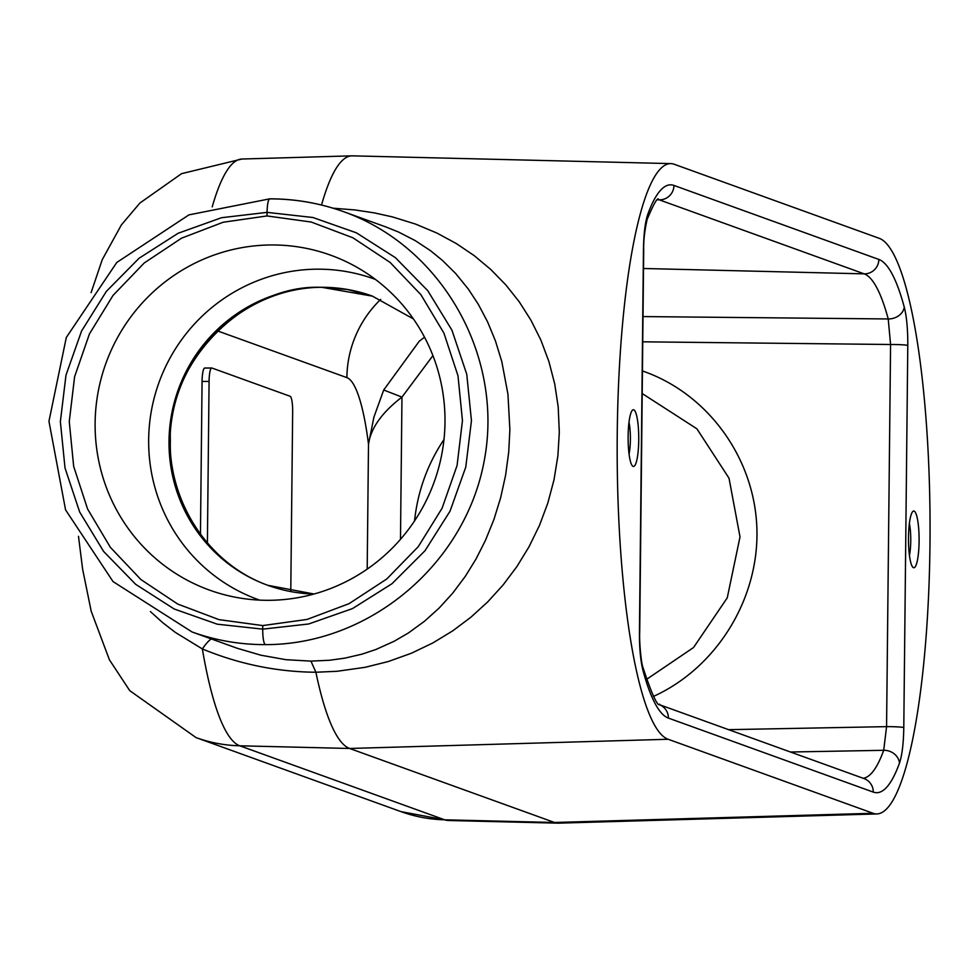 <?xml version="1.0" encoding="UTF-8"?>
<svg xmlns="http://www.w3.org/2000/svg" width="979" height="979" viewBox="0 0 979 979"><rect width="100%" height="100%" fill="white"/><g stroke="black" fill="none" stroke-linecap="round" stroke-linejoin="round"><path stroke-width="1.47" d="M265.26 644.623C263.632 643.154 262.776 637.99 262.702 629.142L308.691 623.978L352.513 608.583L391.943 583.753L424.996 550.736L450.034 511.185L465.771 467.081L471.45 420.664L466.75 374.235L451.931 330.156L427.725 290.628L395.357 257.636L356.442 232.843L312.95 217.509L267.059 212.37L221.523 217.717L178.141 233.259L139.104 258.223L106.368 291.363L81.575 331.012L65.985 375.165L60.368 421.606L65.018 468.011L79.678 512.029L103.639 551.471L135.689 584.341L174.213 608.999L217.265 624.186L262.702 629.142L262.739 625.581L307.063 619.438L349.075 603.651L386.766 578.993L418.278 546.649L442.092 508.211L457.071 465.527L462.455 420.664L458.001 375.814L443.928 333.129L420.921 294.716L390.083 262.409L352.905 237.787L311.224 222.037L267.022 215.943L267.059 212.37C267.291 204.097 268.185 199.581 269.751 198.835L269.935 198.872C295.34 198.896 319.974 203.204 343.837 211.77L343.849 211.77C441.921 246.769 503.708 355.683 484.434 459.592C465.955 563.647 369.634 644.965 265.26 644.623C240.088 644.671 215.686 640.45 192.055 631.969L113.062 581.612L65.569 509.888L48.95 421.3L66.303 337.474L116.782 262.458L188.935 214.878L269.751 198.835C295.23 198.847 319.925 203.167 343.849 211.77M267.022 215.943L223.139 222.245L181.543 238.178L144.231 262.972L113.026 295.425L89.432 333.949L74.612 376.695L69.264 421.57L73.67 466.408L87.596 509.031L110.382 547.359L140.915 579.556L177.701 604.043L218.978 619.634L262.739 625.581M432.926 355.622L401.965 397.107C381.945 412.465 370.784 428.166 368.496 444.197L373.905 417.152L383.707 389.997L419.281 341.181L424.531 337.204M728.584 729.661L886.57 726.638A14.404 0.967 0.6 0 1 903.788 727.581C903.519 743.489 902.087 755.323 899.493 763.069A266.937 50.015 89.9 0 1 873.268 792.097L668.388 718.084A14.404 14.122 -70.1 0 0 659.356 704.66L864.016 778.574A14.404 14.122 109.9 0 1 873.268 792.097M290.775 591.561L292.66 411.621A14.404 2.704 89.9 0 0 290.114 396.275L211.929 368.031A14.404 2.704 89.9 0 0 211.745 368.006A14.404 2.704 89.9 0 0 209.078 381.443L207.389 543.614M200.45 534.999L202.066 381.455A14.404 2.704 -90.1 0 1 204.721 368.018A14.404 2.704 -90.1 0 1 204.905 368.055L211.562 368.043M643.007 316.572L888.222 318.958L890.572 344.498L886.57 726.638L883.707 750.306L790.445 752.007M876.988 813.941A288.169 53.992 89.9 0 1 873.048 813.28L554.518 822.482A296.661 55.583 89.9 0 0 558.03 823.155A296.661 55.583 89.9 0 0 558.581 823.155L876.988 813.941A288.169 53.992 89.9 0 0 930.05 534.73A288.169 53.992 89.9 0 0 879.069 238.264L674.188 164.252A288.169 53.992 89.9 0 0 670.774 163.603A288.169 53.992 89.9 0 0 617.186 441.358A288.169 53.992 89.9 0 0 668.167 739.267L349.638 748.47L554.518 822.482L444.686 819.815A293.724 55.044 89.9 0 0 448.162 820.488L558.03 823.155M333.08 208.197L354.924 209.947L374.333 212.884L392.457 216.91L415.598 224.093L436.891 233.039L456.422 243.612L474.338 255.739L490.809 269.506L505.874 284.95L519.249 301.826L530.924 320.17L540.873 340.092L548.925 361.581L554.75 384.086L558.189 406.885L559.315 432.241L557.895 455.798L554.004 479.832L547.799 503.133L539.453 525.442L529.052 546.723L516.924 566.535L503.133 584.928L487.738 601.877L470.96 617.162L452.726 630.855L432.84 642.946L411.413 653.226L388.333 661.523L365.155 667.311L337.033 671.288L315.887 672.243A296.661 55.583 89.9 0 0 349.638 748.47L239.806 745.802A293.724 55.044 89.9 0 1 202.347 648.942L175.314 632.385L162.649 622.607L150.411 611.569M192.055 631.969L237.065 648.22L260.94 655.22L285.941 659.687L310.955 661.119L315.887 672.243C276.91 671.9 239.06 664.129 202.347 648.942A43.223 7.844 -65 0 1 211.378 638.944M670.774 163.603L352.33 155.845A296.661 55.583 89.9 0 0 351.779 155.845A296.661 55.583 89.9 0 0 321.528 205.039M873.048 813.28L668.167 739.267M628.126 436.218A28.354 5.311 89.9 0 0 632.483 465.967A28.354 5.311 89.9 0 0 638.749 438.115A28.354 5.311 89.9 0 0 632.348 410.299A28.354 5.311 89.9 0 0 628.126 436.218M908.5 537.483A28.354 5.311 89.9 0 0 912.856 567.245A28.354 5.311 89.9 0 0 919.11 539.392A28.354 5.311 89.9 0 0 912.722 511.576A28.354 5.311 89.9 0 0 908.5 537.483M310.955 661.119L329.605 660.25L344.951 658.133L361.949 654.156L375.752 649.554L394.084 641.306L408.39 632.972L424.482 621.261L439.179 608.02L452.653 593.225L465.331 576.313L476.027 558.997L485.498 540.286L493.979 519.323L500.636 497.773L505.592 475.28L508.713 452.114L509.875 429.671L507.954 394.268L501.786 361.508L495.435 340.9L487.566 321.834L478.315 304.31L468.366 289.135L455.676 273.508L442.484 260.438L430.344 250.563L415.108 240.54L398.514 232.023L385.995 226.993M268.013 585.381C201.27 561.469 159.283 486.661 172.463 415.133C185.104 343.507 250.697 287.349 321.761 287.312L347.521 289.527L372.485 296.135M268.197 600.311A178.092 174.531 109.9 0 1 235.241 597.202A178.092 174.531 109.9 0 1 105.903 363.344A178.092 174.531 109.9 0 1 354.839 266.117A178.092 174.531 109.9 0 1 444.992 422.23A178.092 174.531 109.9 0 1 268.197 600.311M259.631 600.115A170.481 167.079 109.9 0 1 148.661 439.657A170.481 167.079 109.9 0 1 375.459 279.443M400.484 539.331L401.965 397.107L383.707 389.997M909.442 555.338A21.208 3.977 89.9 0 0 910.751 540.849A21.208 3.977 89.9 0 0 909.369 523.484M629.069 454.072A21.208 3.977 89.9 0 0 630.378 439.583A21.208 3.977 89.9 0 0 628.995 422.206M443.976 439.498C427.493 464.23 417.69 491.372 414.545 520.901M642.432 370.955C707.597 393.313 754.528 457.793 756.877 528.195C759.3 598.597 716.897 667.58 653.47 696.412M668.388 718.084A266.937 50.015 89.9 0 1 642.958 670.407C640.547 660.825 639.373 648.061 639.446 632.091L643.448 249.951C643.705 234.042 645.137 222.221 647.743 214.462A266.937 50.015 89.9 0 1 673.956 185.435A14.404 14.122 109.9 0 1 659.283 199.838L864.176 273.851A252.533 47.322 -90.1 0 1 888.222 318.958A14.404 11.589 -15.1 0 0 904.266 307.125C906.689 316.707 907.863 329.47 907.79 345.44A14.404 0.967 0.6 0 0 890.572 344.498L642.738 341.818M202.066 381.455L209.078 381.443M217.436 330.878L346.884 377.625A149.701 28.048 -90.1 0 1 368.496 444.197L367.198 569.117M380.709 299.403A108.069 105.903 -70.1 0 0 346.884 377.625M899.493 763.069A14.404 12.58 19.9 0 0 883.707 750.306A252.533 47.322 -90.1 0 1 863.16 778.268M657.239 199.789L659.283 199.838A252.533 47.322 89.9 0 0 657.631 199.398M673.956 185.435L878.848 259.447A14.404 14.122 -70.1 0 1 864.176 273.851L643.509 268.491M400.949 811.615A144.084 141.209 -70.1 0 0 444.686 819.815L239.806 745.802A144.084 141.209 -70.1 0 1 196.057 737.603L400.949 811.615L448.162 820.488M351.779 155.845L241.923 159.026A293.724 55.044 89.9 0 0 212.21 206.899M904.266 307.125A266.937 50.015 89.9 0 0 878.848 259.447M907.79 345.44L903.788 727.581M642.2 393.57A153.764 150.693 109.9 0 1 642.273 393.595L696.901 428.802L729.012 478.193L740.014 536.884L727.262 597.839L693.548 647.511L646.519 679.402M413.419 318.934L372.289 296.074A153.764 150.693 -70.1 0 0 169.012 441.039A153.764 150.693 -70.1 0 0 267.818 585.307A153.764 150.693 -70.1 0 0 313.916 594.045M642.958 670.407A14.404 11.589 -15.1 0 0 642.726 666.687C641.245 662.722 639.177 642.359 639.703 632.275A14.404 0.967 0.6 0 0 639.446 632.091M643.448 249.951A14.404 0.967 0.6 0 1 643.705 250.134L639.703 632.275M647.743 214.462A14.404 12.58 19.9 0 1 647.131 219.394C653.03 205.419 656.738 198.578 658.267 198.884M204.721 368.018L211.745 368.006M241.923 159.026L181.568 173.662L139.899 203.032L121.359 224.95L102.22 259.729L91.096 292.648M78.491 536.321L82.628 569.203L91.194 611.202L109.403 659.773L129.742 690.648L196.057 737.603M343.837 211.77L386.02 227.006M267.818 585.307L314.063 594.008M659.124 704.574L659.43 704.709C660.287 701.197 659.528 718.256 642.726 666.687M643.705 250.134C643.436 241.054 644.586 230.811 647.131 219.394M268.197 585.454C205.284 562.888 168.437 500.257 170.37 440.697C167.152 360.921 246.157 283.555 322.042 287.361L372.571 296.172"/></g></svg>
